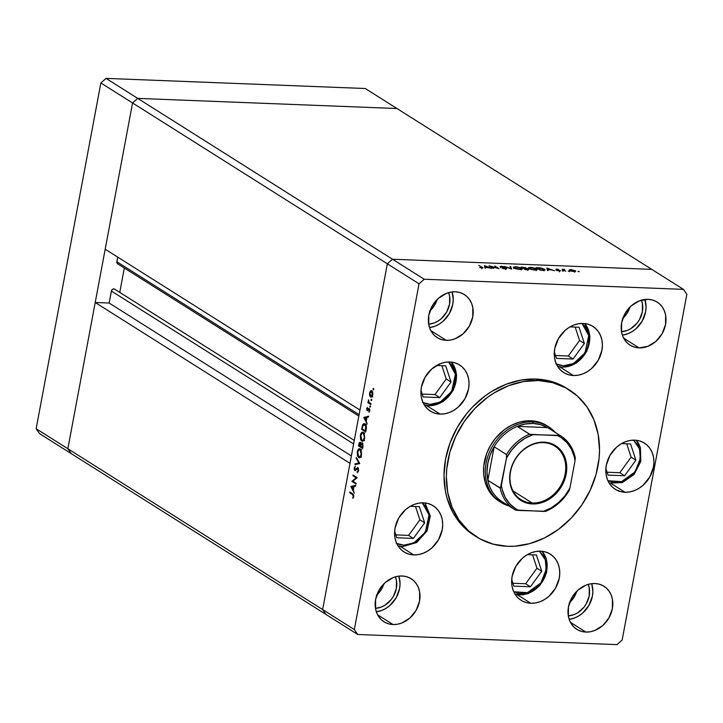 <?xml version="1.0" encoding="UTF-8"?>
<svg xmlns="http://www.w3.org/2000/svg" width="723" height="723" viewBox="0 0 723 723"><rect width="100%" height="100%" fill="white"/><g stroke="black" fill="none" stroke-linecap="round" stroke-linejoin="round"><path stroke-width="1.08" d="M428.829 405.648A1.988 1.003 -87.8 0 0 429.119 405.739A1.988 1.003 -87.8 0 0 430.122 404.347L434.261 404.067L442.395 400.931L449.308 394.812L453.963 386.651L455.644 377.695L455.264 373.339L452.155 365.711L448.658 361.979L455.4 374.162L451.622 391.514L440.199 402.133L430.122 404.347A1.988 1.003 92.2 0 1 429.119 405.739A1.988 1.003 92.2 0 1 428.829 405.648A26.073 21.618 -57.7 0 1 424.302 404.934M451.342 362.106A26.073 21.618 -57.7 0 1 453.249 389.688A26.073 21.618 -57.7 0 1 429.399 405.666M423.036 402.566L430.122 404.347L426.145 403.75L422.494 402.286M445.693 365.802L436.656 365.449L445.693 365.802L451.025 382.024L445.693 365.802M420.994 390.402L423.145 396.945L439.747 397.596L451.025 382.024L439.747 397.596L434.957 394.568L446.236 379.006L451.025 382.024L446.236 379.006L441.852 365.657L446.236 379.006L434.957 394.568L439.747 397.596L423.145 396.945L420.994 390.402M422.196 394.071L434.957 394.568L422.196 394.071M584.672 323.533A26.073 21.618 -57.7 0 1 586.434 351.414A26.073 21.618 -57.7 0 1 562.16 367.085A1.988 1.003 -87.8 0 0 562.458 367.176A1.988 1.003 -87.8 0 0 563.461 365.784L556.367 364.003M555.833 363.723L559.485 365.178L563.461 365.784L573.538 363.561L584.961 352.951L588.739 335.599L581.997 323.416L585.494 327.139L588.603 334.767L588.54 343.624L587.302 348.088L582.648 356.249L579.412 359.629L571.739 364.347L563.461 365.784A1.988 1.003 92.2 0 1 562.458 367.176A1.988 1.003 92.2 0 1 562.16 367.085A26.073 21.618 -57.7 0 1 557.632 366.371M556.475 358.382L573.086 359.024L584.365 343.461L579.033 327.239L569.995 326.886L579.033 327.239L584.365 343.461L579.566 340.434L575.183 327.085L579.566 340.434L584.365 343.461L573.086 359.024L568.296 356.005L579.566 340.434L568.296 356.005L573.086 359.024L556.475 358.382L554.333 351.839L556.475 358.382M555.535 355.508L568.296 356.005L555.535 355.508M633.529 440.135L639.439 448.748A1.988 0.913 -18.2 0 0 640.388 447.546A1.988 0.913 161.8 0 1 639.439 448.748L640.352 452.914L639.747 461.843L638.255 466.263L633.158 474.161L629.76 477.343L621.897 481.545L613.637 482.404L607.907 480.723L621.59 481.635L635.002 471.911L640.343 458.527L639.439 448.748L637.749 444.997L633.529 440.135M636.24 440.262L640.388 447.537A1.988 0.913 161.8 0 0 640.162 447.266L636.204 440.262A26.073 21.618 -57.7 0 1 640.162 447.266A26.073 21.618 -57.7 0 1 640.361 447.899M605.865 468.558L608.016 475.101L624.618 475.752L635.897 460.18L630.564 443.958L621.527 443.606L630.564 443.958L635.897 460.18L631.107 457.153L626.724 443.814L631.107 457.153L635.897 460.18L624.618 475.752L619.828 472.725L631.107 457.153L619.828 472.725L624.618 475.752L608.016 475.101L605.865 468.558M607.067 472.227L619.828 472.725L607.067 472.227M539.367 551.161L545.278 559.774A1.988 0.913 -18.2 0 0 546.236 558.581A1.988 0.913 161.8 0 1 545.278 559.774L546.199 563.94L545.594 572.869L541.87 581.446L539.006 585.187L535.607 588.368L527.745 592.571L519.485 593.429L513.746 591.748L527.438 592.67L540.849 582.937L546.19 569.552L545.278 559.774L543.597 556.023L539.367 551.161M542.087 551.288L546.226 558.563A1.988 0.913 161.8 0 0 546.001 558.292L542.051 551.288A26.073 21.618 -57.7 0 1 546.001 558.292A26.073 21.618 -57.7 0 1 539.674 585.269A26.073 21.618 -57.7 0 1 515.011 594.116M511.703 579.584L513.854 586.127L530.465 586.778L541.735 571.206L536.412 554.984L527.374 554.631L536.412 554.984L541.735 571.206L536.945 568.188L532.562 554.839L536.945 568.188L541.735 571.206L530.465 586.778L525.675 583.75L536.945 568.188L525.675 583.75L530.465 586.778L513.854 586.127L511.703 579.584M512.914 583.253L525.675 583.75L512.914 583.253M396.141 543.118L399.792 544.573L403.768 545.169L413.845 542.955L425.269 532.336L429.046 514.984L422.304 502.81L425.802 506.534L428.911 514.161L429.29 518.518L427.609 527.483L422.955 535.635L416.041 541.753L407.908 544.889L403.768 545.169A1.988 1.003 92.2 0 1 402.765 546.561A1.988 1.003 92.2 0 1 402.476 546.471A1.988 1.003 -87.8 0 0 402.765 546.561A1.988 1.003 -87.8 0 0 403.768 545.169L396.683 543.398M402.476 546.471A26.073 21.618 -57.7 0 1 397.948 545.766L402.747 546.561L416.665 542.521L427.067 530.917L430.275 515.933L425.016 502.937M396.791 537.767L413.393 538.418L424.672 522.846L419.34 506.633L410.303 506.281L419.34 506.633L424.672 522.846L419.882 519.828L415.499 506.48L419.882 519.828L424.672 522.846L413.393 538.418L408.603 535.4L419.882 519.828L408.603 535.4L413.393 538.418L396.791 537.767L394.641 531.224L396.791 537.767M395.843 534.893L408.603 535.4L395.843 534.893M132.562 102.964L387.338 263.796L359.973 410.04L105.187 249.2L132.562 102.964L105.187 249.2L359.973 410.04L387.338 263.796L132.562 102.964L137.732 98.391L132.562 102.964L137.732 98.391L392.508 259.232L387.338 263.796L322.63 609.57L326.028 614.469L71.252 453.637L326.028 614.469L322.63 609.57L67.854 448.73L71.252 453.637L67.854 448.73L95.219 302.494L67.854 448.73L71.252 453.637L67.854 448.73L132.562 102.964L137.732 98.391L396.972 108.531L137.732 98.391L396.972 108.531L651.748 269.363L392.508 259.232L387.338 263.796L322.63 609.57L67.854 448.73L132.562 102.964L100.859 82.946L106.028 78.382L365.269 88.513L396.972 108.531L365.269 88.513L106.028 78.382L137.732 98.391L396.972 108.531L651.748 269.363L392.508 259.232L106.028 78.382L100.859 82.946L132.562 102.964M358.843 416.059L117.632 263.787A2.314 1.925 122.3 0 1 116.873 261.744L359.105 414.668L116.873 261.744L117.741 257.126L116.864 262.603L117.722 263.841M124.329 268.016L119.765 292.399L124.329 268.016M114.749 289.236L113.276 288.956L111.568 290.465L109.146 303.036L95.219 302.494L349.995 463.326L322.63 609.57L354.333 629.579L419.042 283.805L387.338 263.796L419.042 283.805L354.333 629.579L357.731 634.487L326.028 614.469L357.731 634.487L616.972 644.618L357.731 634.487L354.333 629.579L322.63 609.57L326.028 614.469L322.63 609.57L349.995 463.326L95.219 302.494L109.146 303.036L111.387 291.035L353.619 443.949L111.387 291.035A2.314 1.925 122.3 0 1 114.632 289.155L354.279 440.443L114.749 289.236A2.314 1.925 122.3 0 0 114.632 289.155M351.378 455.951L109.146 303.036L351.378 455.951M500.84 502.313L499.078 501.202A44.69 37.054 -57.7 0 1 487.094 452.499A44.69 37.054 -57.7 0 1 530.917 420.786A44.69 37.054 -57.7 0 1 546.796 425.621L538.283 421.898L530.917 420.786L532.679 421.898A44.69 37.054 122.3 0 0 487.185 458.545A44.69 37.054 122.3 0 0 508.838 505.901A44.69 37.054 -57.7 0 1 500.84 502.313A44.69 37.054 -57.7 0 1 488.856 453.61A44.69 37.054 -57.7 0 1 532.679 421.898L530.917 420.786L527.094 420.84L519.376 422.178L511.794 425.106L504.636 429.507L495.3 438.472L490.366 445.702L486.669 453.619L483.777 466.091L483.714 474.342L485.169 482.178L488.061 489.29L492.309 495.409L500.813 502.223M475.382 536.141L466.028 529.218L456.593 518.472L452.779 512.245L447.148 498.418L445.377 490.944L444.012 475.228L445.603 458.997L450.068 442.883L457.243 427.501L466.859 413.439L472.462 407.076L485.006 395.996L491.83 391.378L506.227 384.229L521.175 380.063L536.105 379.042A86.905 72.047 122.3 0 0 450.899 440.705A86.905 72.047 122.3 0 0 474.198 535.418L476.547 536.9A86.905 72.047 -57.7 0 1 453.249 442.187A86.905 72.047 -57.7 0 1 538.454 380.524L536.105 379.042L550.429 381.202L557.198 383.461L567.049 388.486M569.326 389.923L566.977 388.441A86.905 72.047 122.3 0 0 536.105 379.042L538.454 380.524A86.905 72.047 -57.7 0 1 569.326 389.923A86.905 72.047 -57.7 0 1 592.625 484.636A86.905 72.047 -57.7 0 1 507.429 546.299A86.905 72.047 -57.7 0 1 476.547 536.9M413.755 554.921L400.072 546.281L413.755 554.921L409.254 554.243L405.106 552.589L401.482 550.022L398.518 546.642L396.331 542.575L394.993 537.993L394.568 533.05L395.065 527.953L398.725 518.048L405.413 509.796L409.589 506.696L414.116 504.446L418.816 503.145L423.506 502.819A27.311 22.639 -57.7 0 1 433.213 505.775A27.311 22.639 -57.7 0 1 440.533 535.544A27.311 22.639 -57.7 0 1 413.755 554.921A27.311 22.639 -57.7 0 1 404.049 551.965A27.311 22.639 -57.7 0 1 396.728 522.205A27.311 22.639 -57.7 0 1 423.506 502.819L428.016 503.497L432.155 505.151L435.779 507.718L438.744 511.098L440.94 515.165L442.268 519.756L442.702 524.69L442.196 529.796L438.545 539.692L431.848 547.944L427.673 551.043L423.145 553.294L418.445 554.604L413.755 554.921M440.108 414.098L426.425 405.458L440.108 414.098L435.608 413.42L431.468 411.767L427.844 409.2L424.871 405.82L422.684 401.753L421.346 397.162L420.922 392.228L421.419 387.13L425.079 377.225L431.767 368.974L440.47 363.624L445.169 362.313L449.86 361.997A27.311 22.639 -57.7 0 1 459.566 364.952A27.311 22.639 -57.7 0 1 466.886 394.713A27.311 22.639 -57.7 0 1 440.108 414.098A27.311 22.639 -57.7 0 1 430.411 411.143A27.311 22.639 -57.7 0 1 423.082 381.373A27.311 22.639 -57.7 0 1 449.86 361.997L454.369 362.675L458.509 364.329L462.133 366.895L465.097 370.275L467.293 374.342L468.631 378.933L469.055 383.868L468.558 388.965L464.898 398.87L458.201 407.121L454.026 410.221L449.498 412.471L444.808 413.782L440.108 414.098M573.447 375.526L559.756 366.886L573.447 375.526L568.947 374.848L564.799 373.195L561.175 370.628L558.21 367.248L556.023 363.19L554.686 358.599L554.261 353.655L554.758 348.558L558.418 338.653L565.106 330.402L569.281 327.302L573.809 325.061L578.508 323.75L583.199 323.425A27.311 22.639 -57.7 0 1 592.905 326.38A27.311 22.639 -57.7 0 1 600.226 356.15A27.311 22.639 -57.7 0 1 573.447 375.526A27.311 22.639 -57.7 0 1 563.741 372.571A27.311 22.639 -57.7 0 1 556.421 342.81A27.311 22.639 -57.7 0 1 583.199 323.425L587.7 324.103L591.848 325.766L595.472 328.332L598.436 331.712L600.623 335.77L601.961 340.361L602.386 345.296L601.888 350.402L598.228 360.298L591.541 368.549L587.365 371.649L582.837 373.899L578.138 375.21L573.447 375.526M624.979 492.255L611.297 483.615L624.979 492.255L620.479 491.577L616.33 489.914L612.706 487.347L609.742 483.967L607.555 479.909L606.217 475.318L605.793 470.384L606.29 465.278L609.95 455.382L616.638 447.13L620.813 444.03L625.341 441.78L630.04 440.47L634.731 440.153A27.311 22.639 -57.7 0 1 644.437 443.109A27.311 22.639 -57.7 0 1 651.757 472.869A27.311 22.639 -57.7 0 1 624.979 492.255A27.311 22.639 -57.7 0 1 615.273 489.299A27.311 22.639 -57.7 0 1 607.953 459.53A27.311 22.639 -57.7 0 1 634.731 440.153L639.24 440.831L643.38 442.485L647.004 445.052L649.968 448.432L652.164 452.499L653.493 457.081L653.926 462.024L653.42 467.121L649.76 477.026L643.072 485.278L638.897 488.377L634.369 490.619L629.67 491.929L624.979 492.255M530.827 603.28L517.135 594.64L530.827 603.28L526.317 602.602L522.178 600.949L518.554 598.382L515.589 595.002L513.393 590.935L512.065 586.344L511.631 581.409L512.137 576.312L515.797 566.407L522.485 558.156L526.66 555.056L531.188 552.806L535.888 551.495L540.578 551.179A27.311 22.639 -57.7 0 1 550.284 554.134A27.311 22.639 -57.7 0 1 557.605 583.904A27.311 22.639 -57.7 0 1 530.827 603.28A27.311 22.639 -57.7 0 1 521.12 600.325A27.311 22.639 -57.7 0 1 513.8 570.555A27.311 22.639 -57.7 0 1 540.578 551.179L545.079 551.857L549.227 553.511L552.851 556.077L555.815 559.457L558.002 563.524L559.34 568.115L559.765 573.05L559.268 578.147L555.607 588.052L548.92 596.303L544.744 599.403L540.217 601.653L535.517 602.964L530.827 603.28M569.164 619.34A25.45 21.103 122.3 0 0 591.694 583.66L592.878 591.306L592.408 596.059L589.001 605.278L582.765 612.968L578.87 615.86L574.658 617.957L569.164 619.34M585.865 632.074L570.447 622.34L585.865 632.074L581.672 631.441L577.804 629.896L574.433 627.501L571.667 624.356L569.625 620.569L568.377 616.294L568.45 606.94L571.857 597.713L578.093 590.022L586.199 585.043L590.583 583.822L594.948 583.524A25.45 21.103 -57.7 0 1 603.994 586.272A25.45 21.103 -57.7 0 1 610.818 614.017A25.45 21.103 -57.7 0 1 585.865 632.074A25.45 21.103 -57.7 0 1 576.818 629.317A25.45 21.103 -57.7 0 1 570.004 601.581A25.45 21.103 -57.7 0 1 594.948 583.524L599.15 584.157L603.009 585.702L606.389 588.088L609.146 591.242L611.188 595.02L612.435 599.304L612.372 608.658L608.956 617.876L602.729 625.567L594.613 630.555L590.239 631.775L585.865 632.074M429.525 327.6A25.45 21.103 122.3 0 0 452.056 291.92L453.24 299.566L452.77 304.32L449.363 313.547L443.127 321.238L439.232 324.121L435.02 326.218L429.525 327.6M446.227 340.334L430.809 330.601L446.227 340.334L442.033 339.702L438.165 338.165L434.794 335.77L432.029 332.625L429.986 328.838L428.739 324.564L428.811 315.201L432.218 305.983L438.454 298.292L446.561 293.303L450.944 292.083L455.309 291.785A25.45 21.103 -57.7 0 1 464.356 294.541A25.45 21.103 -57.7 0 1 471.179 322.277A25.45 21.103 -57.7 0 1 446.227 340.334A25.45 21.103 -57.7 0 1 437.18 337.587A25.45 21.103 -57.7 0 1 430.366 309.851A25.45 21.103 -57.7 0 1 455.309 291.785L459.512 292.417L463.371 293.963L466.751 296.358L469.507 299.503L471.55 303.289L472.797 307.564L472.734 316.918L469.317 326.145L463.091 333.836L454.975 338.816L450.601 340.036L446.227 340.334M376.34 611.803A25.45 21.103 122.3 0 0 398.87 576.123L400.054 583.768L399.584 588.513L396.177 597.74L389.941 605.431L386.046 608.323L381.834 610.411L376.34 611.803M393.041 624.536L377.623 614.803L393.041 624.536L388.847 623.904L384.979 622.358L381.608 619.963L378.843 616.818L376.8 613.032L375.553 608.757L375.626 599.403L379.033 590.176L385.269 582.485L393.375 577.505L397.758 576.285L402.124 575.987A25.45 21.103 -57.7 0 1 411.17 578.734A25.45 21.103 -57.7 0 1 417.993 606.47A25.45 21.103 -57.7 0 1 393.041 624.536A25.45 21.103 -57.7 0 1 383.994 621.78A25.45 21.103 -57.7 0 1 377.18 594.044A25.45 21.103 -57.7 0 1 402.124 575.987L406.326 576.62L410.185 578.156L413.565 580.551L416.321 583.705L418.364 587.483L419.611 591.766L419.548 601.12L416.132 610.339L409.905 618.029L401.789 623.018L397.415 624.238L393.041 624.536M622.349 335.138A25.45 21.103 122.3 0 0 644.88 299.458L646.064 307.103L645.594 311.857L642.187 321.084L635.951 328.775L632.056 331.658L627.844 333.755L622.349 335.138M639.051 347.88L623.633 338.147L639.051 347.88L634.857 347.239L630.989 345.702L627.618 343.308L624.853 340.162L622.81 336.376L621.563 332.101L621.635 322.738L625.043 313.52L631.278 305.829L639.385 300.849L648.133 299.322A25.45 21.103 -57.7 0 1 657.18 302.078A25.45 21.103 -57.7 0 1 664.003 329.815A25.45 21.103 -57.7 0 1 639.051 347.88A25.45 21.103 -57.7 0 1 630.013 345.124A25.45 21.103 -57.7 0 1 623.19 317.388A25.45 21.103 -57.7 0 1 648.133 299.322L652.336 299.964L656.195 301.5L659.575 303.895L662.331 307.04L664.374 310.827L665.621 315.101L665.558 324.455L662.141 333.683L655.915 341.373L647.799 346.353L639.051 347.88M622.801 318.4A21.726 18.012 122.3 0 0 629.959 307.067L627.727 312.2L622.404 318.762M641.409 300.172A21.726 18.012 -57.7 0 1 621.5 331.703L627.23 330.429L630.827 328.64L637.071 323.127L639.466 319.611L642.385 311.73L642.44 303.75L641.373 300.099M376.791 595.056A21.726 18.012 122.3 0 0 383.949 583.723L381.717 588.856L376.394 595.418M395.4 576.827A21.726 18.012 -57.7 0 1 375.49 608.359L381.22 607.085L384.817 605.296L391.062 599.783L393.457 596.267L396.376 588.395L396.43 580.406L395.364 576.755M429.977 310.863A21.726 18.012 122.3 0 0 437.135 299.53L434.903 304.654L429.579 311.224M448.585 292.625A21.726 18.012 -57.7 0 1 428.676 324.166L434.406 322.892L438.002 321.102L441.328 318.635L446.642 312.074L449.561 304.193L449.616 296.213L448.549 292.562M569.616 602.593A21.726 18.012 122.3 0 0 576.773 591.269L574.541 596.394L569.218 602.955M588.224 584.365A21.726 18.012 -57.7 0 1 568.314 615.897L574.044 614.622L577.641 612.833L583.886 607.32L586.281 603.804L589.2 595.933L589.254 587.944L588.188 584.292M424.211 279.241L683.452 289.372L651.748 269.363L392.508 259.232L424.211 279.241L419.042 283.805L424.211 279.241L392.508 259.232L387.338 263.796L392.508 259.232L651.748 269.363L683.452 289.372L424.211 279.241M490.61 266.371L493.836 268.405L489.055 265.784L497.388 268.025L494.83 266.01L498.933 268.604L490.61 266.371L498.933 268.604L494.83 266.01L497.388 268.025L489.055 265.784L493.836 268.405L490.61 266.371M506.389 268.296L506.082 268.902L502.919 268.495L505.711 268.269L500.036 266.606L503.777 266.706L500.858 266.742L506.389 268.296L500.858 266.742L503.777 266.706L501.084 266.191L500.199 266.724L505.711 268.269L502.178 268.26L506.66 268.631M511.622 269.101L504.247 266.38L510.709 268.549L509.968 266.597L510.691 266.633L511.622 269.101L510.691 266.633L509.968 266.597L510.709 268.549L504.247 266.38L511.622 269.101M519.918 269.489L515.68 268.766L513.258 267.248L516.349 266.805L520.56 267.736L522.241 269.01L519.918 269.489C522.205 269.507 522.792 269.101 521.681 268.278L515.535 266.76L513.249 267.266L513.818 267.98L519.918 269.489M534.912 270.077L529.932 269.101L528.251 267.826L531.351 267.393L535.553 268.323L537.234 269.598L534.912 270.077C537.198 270.095 537.785 269.688 536.683 268.866L530.528 267.338L528.242 267.853L528.82 268.567L534.912 270.077M547.392 270.501L546.931 268.043L554.505 270.773L551.342 269.869L547.944 269.742L548.124 270.529L547.392 270.501L548.124 270.529L547.944 269.742L551.342 269.869L554.505 270.773L546.931 268.043L547.392 270.501M578.924 271.758L577.903 271.378L579.213 271.568M569.643 270.483L569.417 269.778L571.532 269.652L575.698 271.071L574.559 271.577L571.568 271.215L569.643 270.483L574.026 271.568L575.318 270.709L570.917 269.607L569.326 269.842L569.643 270.483L569.326 269.842M569.218 271.378L568.188 270.998L569.498 271.188M565.748 271.215L562.078 269.29L564.717 269.426L563.777 269.86L565.748 271.215L563.832 269.932L564.717 269.426L562.078 269.29L565.748 271.215M563.163 271.143L562.133 270.754L563.443 270.953M555.888 269.489L558.319 269.372L556.547 269.507L560.379 270.89L557.514 270.682L559.611 270.529L555.888 269.489L559.566 270.501L557.514 270.682L560.226 270.519L556.547 269.507L558.319 269.372L556.484 269.046L556.358 269.706L556.484 269.046L555.888 269.489L556.484 269.046M544.428 269.2L545.034 269.923L544.546 270.239L540.271 270.221L536.168 267.627L540.849 267.971L544.428 269.2L540.208 267.871L536.168 267.627L540.271 270.221L545.034 269.905L544.428 269.2L544.22 270.294L544.428 269.2M527.302 269.715L525.278 269.634L521.166 267.04L525.757 267.682L526.037 268.35L528.73 269.218L527.302 269.715L528.531 269.073L526.037 268.35L526.028 267.835L521.166 267.04L525.278 269.634L527.302 269.715M484.898 268.052L484.446 265.603L492.011 268.332L485.458 267.293L485.63 268.079L484.898 268.052L485.63 268.079L485.458 267.293L492.011 268.332L484.446 265.603L484.898 268.052M481.527 267.736L481.907 267.374L478.771 265.377L482.955 267.763L479.629 267.627L482.955 267.799L478.771 265.377L481.509 267.103L481.482 267.971L481.509 267.103M352.887 481.211L356.114 483.244L355.978 483.994L351.866 481.401L356.159 477.804L352.923 475.761L353.059 475.02L357.171 477.614L352.887 481.211L357.171 477.614L353.059 475.02L352.923 475.761L356.159 477.804L351.866 481.401L355.978 483.994L356.114 483.244L352.887 481.211M357.912 467.627L356.222 468.739L356.927 468.766L356.222 468.739L355.608 469.598L356.276 469.625L354.966 469.814L354.677 468.269L355.382 466.145L354.27 467.917L354.758 467.935L354.27 467.917L354.848 470.565L357.307 468.414L358.445 468.396L357.768 468.368L358.626 470.447L357.135 471.821L358.174 471.857L357.135 471.821L357.207 472.652L358.581 470.7L358.228 467.944L358.581 470.7L357.207 472.652L358.183 470.284L357.903 468.495L355.201 470.655L354.36 469.878L354.216 468.314L355.382 466.145L354.641 468.495L354.966 469.814L357.641 467.537M359.792 463.588L355.011 464.609L355.156 463.814L358.915 463.091L356.195 458.283L356.34 457.487L359.792 463.588L356.34 457.487L356.195 458.283L358.915 463.091L355.156 463.814L355.011 464.609L359.792 463.588M360.244 448.902C358.861 448.296 357.867 449.317 357.261 451.947L357.731 451.965L357.261 451.947L358.635 457.623C360 458.201 360.985 457.198 361.59 454.604L361.129 456.186L359.521 457.831L357.56 456.159L357.261 451.947L358.897 448.856L360.027 448.784L361.012 449.733L361.59 454.604L360.244 448.902L359.566 448.667M363.344 432.318C361.97 431.721 360.976 432.734 360.361 435.373L360.831 435.391L360.361 435.373L361.735 441.048C363.1 441.626 364.085 440.614 364.699 438.03L363.073 441.075L361.735 441.048L360.66 439.584L360.361 435.373L361.997 432.282L363.127 432.2L364.121 433.158L364.699 438.03L363.344 432.318L362.675 432.092M367.194 424.058L363.841 417.424L368.667 416.195L368.513 416.999L366.968 417.397L366.263 421.148L367.194 424.058L366.263 421.148L366.968 417.397L368.513 416.999L368.667 416.195L363.841 417.424L368.54 416.855L363.823 417.533L367.194 424.058M373.737 389.39L373.14 389.733L373.249 388.531L373.764 389.11L373.529 388.486L373.05 388.956L373.267 389.869L373.737 389.39L373.267 389.869M370.592 396.972L372.725 394.803L371.767 390.7L370.547 390.854L372.029 390.917L370.547 390.854L369.616 392.842L369.679 395.463L370.592 396.972L371.532 397.008L370.176 396.584L369.498 394.189L369.977 391.658L371.468 390.565L372.535 391.767L372.842 393.854L372.39 395.951L371.062 397.126M371.73 400.126L371.134 400.47L371.233 399.268L371.758 399.846L371.514 399.213L371.044 399.692L371.261 400.596L371.73 400.126L371.261 400.596M370.989 403.759L370.854 404.5L367.853 402.603L367.989 401.861L368.432 402.142L368.432 399.765L368.875 402.196L370.989 403.759L368.974 402.34L368.676 400.379L367.853 402.603L370.854 404.5L370.989 403.759M370.501 406.715L369.905 407.058L370.004 405.856L370.519 406.434L370.284 405.802L369.815 406.281L370.022 407.185L370.501 406.715L370.022 407.185M367.148 410.718L366.606 409.01L367.365 407.411L367.203 409.905L368.947 408.368L369.796 409.869L369.01 412.246L369.082 409.2L367.148 410.718L368.269 409.95L367.275 409.968L367.365 407.411L366.651 408.694L367.655 410.736M364.988 423.85L362.566 425.115L363.181 425.142L362.566 425.115L361.608 429.326L363.018 429.381L361.608 429.326L365.721 431.92L366.2 429.354C366.688 426.678 366.281 424.844 364.988 423.85L366.407 426.769L365.721 431.92L361.608 429.326L362.675 424.862L363.687 423.705L364.988 423.85L364.229 423.597M362.368 442.874L361.021 443.805L361.563 443.823L360.325 442.295L358.816 444.284L359.277 444.302L358.509 445.901L359.909 445.955L358.509 445.901L362.621 448.495L363.036 446.254L362.621 448.495L358.509 445.901L359.195 442.892L360.081 442.196L361.021 443.805L361.807 442.792L362.603 443.072L363.036 446.254L362.024 442.756M354.261 493.131L350.908 486.498L355.734 485.269L355.589 486.073L354.035 486.471L353.339 490.23L354.261 493.131L353.339 490.23L354.035 486.471L355.589 486.073L355.734 485.269L350.908 486.498L355.617 485.928L350.89 486.606L354.261 493.131M353.321 496.312L353.131 495.038L349.742 492.77L349.878 492.02L353.583 494.668L353.728 496.62L352.878 498.319L353.321 496.312L352.878 498.319L353.728 496.62L352.652 493.773L349.878 492.02L349.742 492.77L353.511 494.532L352.472 494.496L353.321 496.312M686.85 294.279L622.142 640.054L686.85 294.279L683.452 289.372L686.85 294.279M616.972 644.618L622.142 640.054L616.972 644.618M507.429 546.299L514.848 546.19L529.86 543.588L544.609 537.894L558.518 529.344L571.062 518.264L581.762 505.07L590.194 490.275L596.041 474.451L599.087 458.201L599.512 450.113L598.156 434.396L593.908 419.801L586.931 406.877L577.496 396.123L565.964 387.953L552.779 382.684L538.454 380.524L523.524 381.545L508.576 385.711L494.18 392.86L487.356 397.478L474.812 408.558L464.121 421.753L455.68 436.547L449.833 452.372L446.787 468.621L446.362 476.71L447.718 492.426L451.965 507.022L458.942 519.954L468.377 530.7L479.909 538.87L493.095 544.139L507.429 546.299M618.924 490.664L618.906 491.378M373.755 388.983L373.05 388.956L373.755 388.983M373.529 388.486L373.05 388.956M369.679 395.463L370.176 395.49L369.679 395.463M372.164 396.385L370.51 396.041L369.905 394.062L370.248 392.218L371.261 391.324L372.354 394.577L370.736 396.231L369.986 393.077L371.261 391.324L372.336 391.342M371.767 390.7L370.547 390.854M372.734 397.054L371.821 395.553M372.381 391.288L372.119 391.749M371.631 391.441L372.408 391.477L371.631 391.441L372.761 394.595L371.703 396.068L370.736 396.231M371.749 399.72L371.044 399.692L371.749 399.72M371.514 399.213L371.044 399.692M369.317 402.666L367.853 402.603L369.317 402.666M368.432 399.765L368.676 400.37L368.432 399.765M370.51 406.308L369.815 406.281L370.51 406.308M370.284 405.802L369.815 406.281M367.519 409.977L368.242 410.004M367.591 409.932L369.688 409.227L369.082 409.2L369.769 410.592L369.01 412.246L369.733 410.772L369.2 408.45L368.685 408.441L369.218 408.459L367.275 409.968M369.2 408.45L368.685 408.441M364.627 417.993L366.941 417.542L365.919 420.479L366.389 420.497L364.627 417.993L365.919 420.479L366.471 417.523L364.627 417.993M365.467 424.03L364.943 424.708M365.44 430.908L362.169 428.847L362.874 425.793L365.748 424.636L364.853 424.6L366.425 427.537L365.955 427.519L365.621 429.959L366.082 429.977L365.44 430.908L365.91 430.926L365.44 430.908L365.666 425.657L364.049 424.419L362.964 425.567L362.169 428.847L365.44 430.908M366.416 424.482L364.853 424.6M361.735 441.048L362.386 441.265M363.109 440.289L363.47 440.786M364.826 432.969L362.115 433.059L360.795 435.598C361.283 433.457 362.096 432.616 363.208 433.068L364.085 433.095L363.208 433.068L364.735 437.813L364.265 437.795C363.777 439.909 362.982 440.75 361.871 440.307L360.795 435.598L360.822 438.463L361.871 440.307M360.849 443.009L359.702 443.136L359.069 445.422L360.19 443.045L360.867 443.072L360.19 443.045L360.949 445.775L360.388 446.254L360.858 446.272L359.069 445.422L360.388 446.254L360.19 443.045M360.804 446.525L361.238 444.509L362.928 443.642L362.223 443.615L363 446.443L362.34 447.483L362.801 447.501L360.804 446.525L362.34 447.483L362.702 444.817L362.16 443.579L361.428 444.058L360.804 446.525M362.901 443.579L362.223 443.615M358.635 457.623L359.286 457.849M360.009 456.873L360.37 457.37M357.686 452.173C358.183 450.04 358.988 449.191 360.108 449.643L360.985 449.679L360.108 449.643L361.166 454.369C360.678 456.493 359.873 457.325 358.771 456.882L357.686 452.173L357.858 455.544L359.494 457.035L361.003 455.047L361.157 451.495L360.443 449.923L359.376 449.48L357.686 452.173M361.726 449.552L360.108 449.643M361.437 457.135L358.771 456.882M357.243 464.175L355.156 463.814L359.711 463.434L357.243 464.175M359.53 463.118L358.915 463.091L359.53 463.118M356.81 458.31L356.195 458.283L356.81 458.31M357.307 468.414L357.768 468.368M354.848 470.565L355.562 470.492M355.327 469.823L356.114 469.851M355.608 469.598L354.966 469.814M353.267 481.455L351.866 481.401L353.267 481.455M353.005 481.283L351.893 481.238L353.005 481.283M357.063 477.84L356.159 477.804L357.063 477.84M354.324 475.815L352.923 475.761L354.324 475.815M351.703 487.067L354.008 486.615L352.987 489.552L353.457 489.579L351.703 487.067L352.987 489.552L353.547 486.597L351.703 487.067M351.143 492.824L349.742 492.77L351.143 492.824M353.339 497.704L352.652 497.677L353.339 497.704M353.683 496.837L353.158 496.818L353.683 496.837M364.537 440.56L362.395 440.479L363.615 439.602L364.329 437.433L364.193 434.659L363.208 433.068M575.165 271.523L575.318 270.709L575.165 271.523M575.716 271.197L575.318 270.709M569.417 271.667L569.109 271.026M574.64 270.682L571.73 269.869L570.013 270.23L573.619 271.55L574.857 271.188L574.64 270.682L573.655 271.333L570.32 270.51L571.287 269.842L574.64 270.682L574.731 272.246M570.32 270.51L570.004 270.14L569.787 271.324M560.144 270.971L560.226 270.519L560.144 270.971M559.485 270.998L560.226 270.519M559.566 270.501L559.087 270.764M547.799 270.51L547.944 269.742L547.799 270.51M547.627 270.51L547.682 268.549L550.574 269.589L547.889 269.489L547.7 270.51L547.682 268.549L547.627 270.51M543.75 269.173L537.261 267.917L540.524 269.977L537.261 267.917L543.75 269.173L543.371 270.33L540.479 270.23L543.985 269.923L543.75 269.173L543.425 270.031M536.466 270.004L536.683 268.866L536.466 270.004M537.252 269.543L536.683 268.866M536.005 268.839L531.649 267.655L529.028 268.079L529.435 268.893L534.424 270.041L536.403 269.507L536.005 268.839C536.891 269.507 536.376 269.833 534.46 269.806L529.489 268.594C528.603 267.917 529.109 267.591 530.989 267.609L536.005 268.839L536.24 270.574M529.489 268.594L529.037 268.034L528.811 269.218M527.862 269.046L525.901 268.531L526.028 267.835L525.901 268.531L528.025 269.254L525.485 269.643L524.003 268.432L525.901 268.531L523.931 268.784L528.025 269.263L527.808 270.438M526.037 268.35L526.028 267.835M528.423 269.67L528.531 269.073L528.423 269.67M525.368 267.808L522.259 267.329L525.449 267.871L524.03 268.179L523.922 268.775L524.03 268.179L523.515 268.522L522.196 267.691L525.531 268.025L525.314 269.2M521.473 269.417L521.681 268.278L521.473 269.417M522.259 268.956L521.681 268.278M521.012 268.251L516.656 267.067L514.035 267.492L514.433 268.305L519.421 269.462L521.301 269.001L521.012 268.251C521.898 268.92 521.382 269.245 519.466 269.218L514.487 268.007C513.61 267.338 514.107 267.004 515.987 267.022L521.012 268.251L521.247 269.986M514.487 268.007L514.035 267.447L513.818 268.631M510.429 267.808L510.691 266.633L510.863 268.848L510.429 267.808M505.711 268.269L504.916 268.649M500.858 266.742L501.437 266.453M485.314 268.07L485.458 267.293L485.314 268.07M485.142 268.061L485.187 266.109L488.079 267.149L485.404 267.049L485.205 268.07L485.187 266.109L485.142 268.061M482.06 268.007L482.223 267.158L482.06 268.007M547.889 269.489L550.574 269.589L547.682 268.549L547.889 269.489M485.404 267.049L488.079 267.149L485.187 266.109L485.404 267.049M532.2 503.018A31.658 26.245 122.3 0 0 565.169 473.89A31.658 26.245 122.3 0 0 543.497 442.63L543.985 442.142A32.399 26.859 -57.7 0 1 566.163 474.143A32.399 26.859 -57.7 0 1 532.417 503.958L532.2 503.018L513.023 490.917L532.2 503.018A31.658 26.245 -57.7 0 1 520.949 499.593A31.658 26.245 -57.7 0 1 512.462 465.097A31.658 26.245 -57.7 0 1 543.497 442.63A31.658 26.245 -57.7 0 1 554.749 446.055A31.658 26.245 -57.7 0 1 563.235 480.56A31.658 26.245 -57.7 0 1 532.2 503.018L532.417 503.958L527.076 503.145L522.16 501.184L517.858 498.138L514.342 494.125L511.739 489.308L510.158 483.868L509.652 478.002L510.239 471.956L511.911 465.946L514.586 460.208L518.165 454.966L522.521 450.42L527.474 446.742L532.842 444.076L538.418 442.521L543.985 442.142L549.326 442.946L554.243 444.916L558.545 447.962L562.06 451.965L564.663 456.782L566.245 462.232L566.751 468.088L566.163 474.143L564.491 480.153L561.816 485.883L558.237 491.125L553.881 495.671L548.929 499.349L543.56 502.024L537.984 503.57L532.417 503.958A32.399 26.859 -57.7 0 1 510.239 471.956A32.399 26.859 -57.7 0 1 543.985 442.142L543.497 442.63A31.658 26.245 122.3 0 0 510.528 471.758A31.658 26.245 122.3 0 0 532.2 503.018M503.009 502.196A43.452 36.023 -57.7 0 1 487.862 480.343A43.452 36.023 -57.7 0 1 494.143 446.769A43.452 36.023 -57.7 0 1 517.189 426.407A43.452 36.023 -57.7 0 1 533.041 423.452L532.679 421.898A44.69 37.054 -57.7 0 1 548.558 426.733A44.69 37.054 -57.7 0 1 555.228 432.408A44.69 37.054 122.3 0 0 532.679 421.898L533.041 423.452L525.115 424.04L517.189 426.407L547.564 427.591L540.632 424.654L533.041 423.452A43.452 36.023 -57.7 0 1 547.564 427.591A43.452 36.023 -57.7 0 1 549.381 428.739M487.862 480.343L494.143 446.769L490.212 454.884L487.79 463.425L486.995 472.038L487.862 480.343L494.143 446.769L506.48 454.55L506.471 458.102L500.433 488.07L487.862 480.343A43.452 36.023 122.3 0 0 502.087 501.635L514.415 509.417A43.452 36.023 -57.7 0 1 500.189 488.124L487.862 480.343M545.711 511.161A43.452 36.023 -57.7 0 0 568.748 490.809L569.932 487.989L575.029 460.786L574.234 456.638L571.342 448.992L566.85 442.512L560.976 437.505L557.596 435.635L529.887 434.324L517.189 426.407L547.564 427.591L559.891 435.382L532.987 434.677L525.061 438.283L517.776 443.57L511.477 450.284L506.471 458.102L501.373 485.314L502.169 489.453L505.061 497.099L509.552 503.588L515.427 508.585L518.798 510.456L545.748 511.288M515.336 509.977L515.336 509.977A43.452 36.023 -57.7 0 1 514.415 509.417A43.452 36.023 122.3 0 0 515.336 509.977L543.416 511.423L551.342 507.817L558.626 502.521L564.925 495.806L569.932 487.989L575.029 460.786L575.038 457.225A43.452 36.023 122.3 0 0 560.831 435.942A43.452 36.023 -57.7 0 1 575.038 457.225M575.228 457.632C573.167 448.088 568.359 440.849 560.813 435.933L548.477 428.152A43.452 36.023 122.3 0 0 547.564 427.591L559.891 435.382A43.452 36.023 -57.7 0 1 560.813 435.933A43.452 36.023 122.3 0 0 559.891 435.382L557.596 435.635A42.214 34.993 -57.7 0 1 575.029 460.786L575.273 457.984M517.189 426.407A43.452 36.023 122.3 0 0 494.143 446.769L506.48 454.55A43.452 36.023 -57.7 0 1 529.516 434.189L517.189 426.407M569.191 490.474L569.932 487.989A42.214 34.993 -57.7 0 1 543.416 511.423L545.558 511.36M506.48 454.55L506.471 458.102A42.214 34.993 -57.7 0 1 532.987 434.677L529.516 434.189A43.452 36.023 122.3 0 0 506.48 454.55M515.707 510.113L518.798 510.456A42.214 34.993 -57.7 0 1 501.373 485.314L500.189 488.124A43.452 36.023 122.3 0 0 514.396 509.408L515.345 509.986M39.548 433.628L36.15 428.721L100.859 82.946L36.15 428.721L67.854 448.73L36.15 428.721L39.548 433.628L71.252 453.637L39.548 433.628M424.32 404.97L429.101 405.739L443.018 401.699L453.42 390.095L456.629 375.11L451.378 362.106M557.65 366.398L562.44 367.176L576.358 363.127L586.76 351.523L589.959 336.538L584.708 323.543M640.388 447.537L640.813 461.419L634.071 474.478L622.313 482.593L609.191 483.127M546.226 558.563L546.651 572.444L539.909 585.503L528.152 593.628L515.029 594.152M367.392 410.004L368.224 410.04M368.947 409.155L369.679 409.191M357.605 468.314L358.427 468.341M355.147 469.869L356.078 469.905M563.741 269.724L563.515 270.908M556.448 269.381L556.222 270.565M559.683 270.637L559.457 271.821M544.22 269.715L544.003 270.899M505.874 268.477L505.648 269.661M500.723 266.588L500.506 267.772M482.096 267.6L481.88 268.784M569.173 490.51C563.334 500.262 555.499 507.203 545.684 511.324"/></g></svg>
